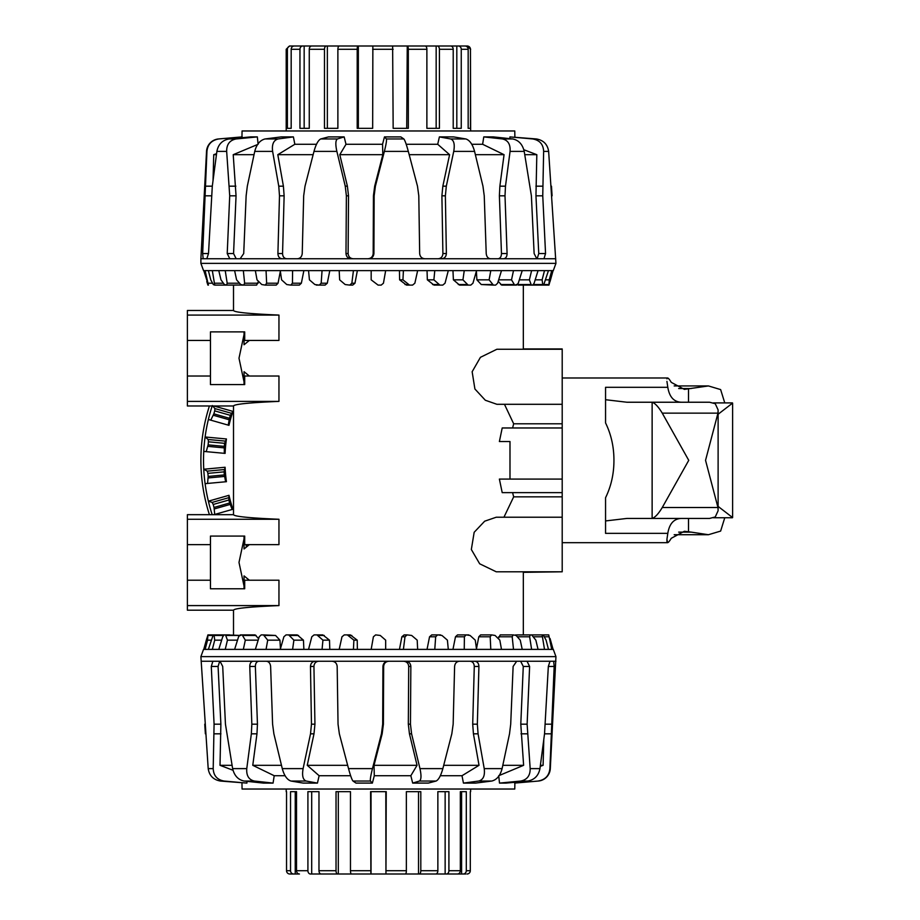<?xml version="1.0" encoding="UTF-8"?>
<svg xmlns="http://www.w3.org/2000/svg" width="920" height="920" viewBox="0 0 920 920"><rect width="100%" height="100%" fill="white"/><g stroke="black" fill="none" stroke-linecap="round" stroke-linejoin="round"><path stroke-width="1.38" d="M496.236 571.791L479.676 563.799L471.339 549.493L474.168 532.289L484.679 521.191L496.236 517.224L562.2 517.224L562.2 571.791L496.236 571.791M562.2 492.637L502.205 492.637L499.387 479.09L562.2 479.09M509.99 479.09L509.99 441.519L499.387 441.519L502.205 427.972L562.2 427.972M499.387 441.519L509.99 441.519M562.2 517.224L562.2 348.945L523.33 348.945M562.2 404.294L496.88 404.294L485.323 400.246L474.904 388.987L472.144 371.749L480.435 357.316L496.88 349.255L562.2 349.255M244.697 376.015L244.041 376.015L244.041 384.583L210.45 384.583L244.697 384.583L244.697 376.015L278.955 376.015L278.955 401.384C249.389 402.649 234.243 404.179 233.507 405.984L187.392 405.984L187.392 376.015L210.45 376.015L210.45 340.446L187.392 340.446L187.392 310.477L233.507 310.477C234.243 312.282 249.389 313.812 278.955 315.077L278.955 340.446L244.697 340.446L244.697 331.878L210.45 331.878L210.45 340.446M187.392 376.015L187.392 340.446M244.041 334.581L238.993 358.225L244.041 381.88M210.45 544.64L210.45 580.209L187.392 580.209L187.392 544.64L210.45 544.64L210.45 536.084L244.697 536.084L244.697 544.64L278.955 544.64L278.955 519.271C249.389 518.017 234.243 516.476 233.507 514.671L233.507 405.984M244.041 538.775L238.993 562.43L244.041 586.074M523.33 349.255L523.33 285.108L531.634 285.108M249.343 376.015L244.041 371.691L249.343 376.015M233.507 285.108L233.507 310.477M538.303 781.045L514.625 783.092L538.303 781.045A13.179 13.179 0 0 0 550.309 768.614L555.944 656.627L553.299 649.382L531.61 649.382L529.644 636.789L530.242 634.892L523.33 634.892L523.33 571.791M210.45 580.209L210.45 588.777L244.697 588.777L244.697 580.209L278.955 580.209L278.955 605.59C249.389 606.844 234.243 608.384 233.507 610.19L233.507 634.892M249.343 580.209L244.041 575.897L249.343 580.209M246.111 545.974L249.136 544.651M503.941 517.224L513.67 496.846L512.589 492.637M512.601 427.972L513.67 423.786L504.459 404.294M249.343 340.446L244.041 344.758L244.041 340.446L244.697 340.446M249.343 544.64L244.041 548.964L244.041 544.64L244.697 544.64M523.33 572.332L562.2 571.791M244.041 536.084L244.041 544.64M244.041 575.897L244.041 588.777M233.507 514.671L187.392 514.671L187.392 519.271L278.955 519.271M187.392 519.271L187.392 544.64M187.392 580.209L187.392 610.19L233.507 610.19M187.392 605.59L278.955 605.59M244.697 580.209L244.041 580.209M244.041 376.015L244.041 371.691M187.392 315.077L278.955 315.077M210.45 376.015L210.45 384.583M244.041 331.878L244.041 340.446M187.392 401.384L278.955 401.384M562.2 423.786L513.67 423.786M513.67 496.846L562.2 496.846M229.494 418.289A154.744 154.744 0 0 1 230.356 415.334L232.944 411.401A153.479 153.479 0 0 0 228.976 425.339L228.206 425.12L229.494 418.289L213.854 413.839L210.749 420.152L208.368 419.485A174.88 174.88 0 0 1 212.186 405.984M224.308 446.372A154.744 154.744 0 0 1 224.606 443.313L226.435 438.966A153.479 153.479 0 0 0 225.101 453.399L224.296 453.318L224.308 446.372L208.115 444.866L206.218 451.651L203.757 451.421A174.88 174.88 0 0 1 205.102 436.988L208.173 439.507L208.426 441.807A171.005 171.005 0 0 0 208.115 444.866M224.365 474.927A154.744 154.744 0 0 1 224.1 471.856L225.101 467.256A153.479 153.479 0 0 0 226.435 481.689L225.63 481.769L224.365 474.927L208.173 476.433L207.564 483.437L205.102 483.667A174.88 174.88 0 0 1 203.757 469.234L207.242 471.143L207.908 473.363A171.005 171.005 0 0 0 208.173 476.433M229.666 502.987A154.744 154.744 0 0 1 228.85 500.02L228.976 495.316A153.479 153.479 0 0 0 232.944 509.254L232.173 509.473L229.666 502.987L214.038 507.437L214.716 514.441L213.9 514.671M212.336 405.536L214.9 408.584L214.716 410.883A171.005 171.005 0 0 0 213.854 413.839M212.186 514.671A174.88 174.88 0 0 1 208.368 501.181L212.152 502.412L213.21 504.47A171.005 171.005 0 0 0 214.038 507.437M213.9 405.984L232.944 411.401M226.435 438.966L205.102 436.988A174.88 174.88 0 0 1 208.368 419.485M225.101 467.256L203.757 469.234A174.88 174.88 0 0 1 203.757 451.421M228.976 495.316L208.368 501.181A174.88 174.88 0 0 1 205.102 483.667M228.206 425.12L210.749 420.152M224.296 453.318L206.218 451.651M225.63 481.769L207.564 483.437M232.173 509.473L214.716 514.441M209.415 514.671A177.525 177.525 0 0 1 209.415 405.984M555.944 661.238L315.272 661.238C312.305 661.537 310.695 663.274 310.466 666.459L311.466 724.178L310.523 733.827L303.105 768.614C301.875 775.652 302.898 779.792 306.188 781.045L317.446 783.092L303.186 783.092L290.996 781.045C287.132 779.792 284.222 775.652 282.267 768.614L273.884 733.827L272.596 724.178L270.618 666.459C270.25 663.274 268.812 661.537 266.305 661.238L253.253 661.238C251.01 661.537 249.849 663.274 249.757 666.459L251.838 724.178L251.355 733.827L246.767 768.614C246.272 775.652 248.825 779.792 254.414 781.045L273.067 783.092L263.385 783.092L244.111 781.045C238.13 779.792 234.301 775.652 232.622 768.614L225.446 724.178L222.709 666.459L220.018 661.238L212.865 661.238L211.289 666.459L214.084 724.178L213.198 768.614C213.52 775.652 217.154 779.792 224.089 781.045L246.893 783.092L220.432 781.045C213.371 779.792 209.288 775.652 208.196 768.614L200.893 656.627L555.944 656.627M538.062 781.045C545.215 779.792 549.159 775.652 549.895 768.614L554.173 666.459L553.679 661.238M531.61 649.382L371.174 649.382L373.393 636.789L375.659 634.892L380.247 635.456L385.664 640.159L385.664 649.382M388.941 661.238C385.744 661.526 383.985 663.274 383.651 666.459L383.41 724.178L382.156 733.827L374.026 765.313L374.291 775.721L372.37 783.092L355.994 783.092L353.004 781.045C351.934 779.792 350.44 775.652 348.53 768.614L339.353 733.827L338.042 724.178L337.168 666.459C336.812 663.274 335.075 661.537 331.982 661.238M459.471 661.238C456.596 661.537 454.986 663.274 454.606 666.459L453.157 724.178L451.823 733.827L442.853 768.614C440.875 775.652 438.621 779.792 436.091 781.045L428.341 783.092L412.678 783.092L410.837 775.721L417.047 765.313L374.026 765.313M410.837 775.721L374.291 775.721M514.878 783.092L514.774 789.026L242.064 789.026L241.96 782.966M350.635 775.721L319.125 775.721L317.446 783.092M285.096 775.721L274.206 775.721L273.067 783.092M246.997 781.356L246.893 783.092M550.022 661.238L548.332 666.459L544.536 733.827L539.959 768.614C538.545 775.652 534.497 779.792 527.827 781.045L506.195 783.092L499.502 783.092L520.697 781.045C527.102 779.792 530.253 775.652 530.173 768.614L527.125 724.178L529.621 666.459L527.022 661.238M240.764 635.456L225.492 634.892L227.447 640.159L225.227 649.382L218.776 649.382L222.709 636.789L224.135 634.892L225.492 634.892M258.623 638.687L255.116 634.892L242.155 634.892L245.318 640.159L243.34 649.382L234.611 649.382L238.579 636.789L240.315 634.892L242.155 634.892M517.086 634.892L531.634 634.892L515.43 634.961M280.45 648.749L279.945 640.159L275.563 635.456L263.453 634.892L267.72 640.159L266.052 649.382L255.346 649.382L259.21 636.789L261.188 634.892L263.453 634.892M513.498 649.382L512.198 636.789L513.199 634.892L500.227 634.892L498.341 638.675M303.876 649.382L303.45 640.159L297.229 634.892L288.673 634.892L293.894 640.159L292.594 649.382L280.267 649.382L283.889 636.789L286.062 634.892L288.673 634.892M490.785 649.382L490.199 636.789L491.567 634.892L480.619 634.892L478.791 636.789L476.479 648.726M329.797 649.382L329.498 640.159L322.816 634.892L316.94 634.892L322.943 640.159L322.058 649.382L308.545 649.382L311.799 636.789L314.088 634.892L316.94 634.892M464.243 649.382L464.393 636.789L466.084 634.892L457.527 634.892L455.48 636.789L452.962 649.382M357.374 649.382L357.224 640.159L350.301 634.892L347.311 634.892L353.889 640.159L353.429 649.382L339.192 649.382L341.975 636.789L344.287 634.892L347.311 634.892M434.78 649.382L435.666 636.789L437.609 634.892L431.744 634.892L429.548 636.789L427.041 649.382M403.409 649.382L404.984 636.789L407.123 634.892L404.144 634.892L401.867 636.789L399.464 649.382M206.781 638.491L203.757 649.382L207.908 634.892L207.564 640.159L205.102 649.382L203.538 649.382L200.893 656.627M550.056 638.491L553.081 649.382M214.038 634.892L214.716 640.159L212.336 649.382L208.368 649.382L213.21 634.892L229.666 634.892M551.735 649.382L548.722 634.892M544.502 649.382L542.121 634.892L543.536 635.456L546.089 640.159L548.469 649.382M532.473 634.892L531.634 634.892L535.854 640.159L538.062 649.382M513.199 634.892L516.097 635.456L520.248 640.159L522.226 649.382M491.567 634.892L495.075 635.456L499.824 640.159L501.492 649.382M466.084 634.892L470.074 635.456L475.26 640.159L476.56 649.382M437.609 634.892L441.956 635.456L447.407 640.159L448.293 649.382M407.123 634.892L411.666 635.456L417.197 640.159L417.645 649.382M208.368 649.382L205.102 649.382M218.776 649.382L212.336 649.382M234.611 649.382L225.227 649.382M255.346 649.382L243.34 649.382M280.267 649.382L266.052 649.382M308.545 649.382L292.594 649.382M339.192 649.382L322.058 649.382M371.174 649.382L353.429 649.382M526.481 634.892L542.121 634.892M532.231 634.892L548.412 634.892M224.365 634.892L208.173 634.892M294.63 634.892L286.062 634.892M527.344 634.892L542.984 634.892M460.161 634.892L468.717 634.892M434.619 634.892L440.496 634.892M211.14 640.159L207.564 640.159M221.662 640.159L214.716 640.159M237.521 640.159L227.447 640.159M258.175 640.159L245.318 640.159M279.945 640.159L267.72 640.159M303.45 640.159L293.894 640.159M329.498 640.159L322.943 640.159M357.224 640.159L353.889 640.159M516.695 661.238L513.118 666.459L510.703 724.178L509.519 733.827L502.101 768.614C500.238 775.652 496.788 779.792 491.763 781.045L475.674 783.092L463.438 783.092L478.722 781.045C483.264 779.792 485.093 775.652 484.219 768.614L478.078 733.827L477.342 724.178L478.917 666.459C478.756 663.274 477.342 661.537 474.674 661.238M412.678 783.092L419.405 781.045C421.303 779.792 421.486 775.652 419.968 768.614L411.585 733.827L410.458 724.178L410.849 666.459C410.561 663.274 408.836 661.537 405.685 661.238M388.217 661.238C385.02 661.537 383.26 663.274 382.927 666.459L382.685 724.178L381.432 733.827L372.462 768.614C370.702 775.652 370.035 779.792 370.449 781.045L372.37 783.092M315.272 661.238L266.305 661.238M253.253 661.238L220.018 661.238M212.865 661.238L201.112 661.238M204.757 724.178L205.367 733.827M219.684 661.238L218.086 666.459L220.88 724.178L220.018 765.313L233.013 770.27M258.888 661.238C256.634 661.526 255.461 663.274 255.369 666.459L257.45 724.178L256.967 733.827L252.77 765.313L274.206 775.721M318.757 661.238C315.778 661.526 314.168 663.274 313.938 666.459L314.939 724.178L313.996 733.827L307.245 765.313L319.125 775.721M514.625 783.092L514.625 782.299M499.502 783.092L498.766 776.181M463.438 783.092L462.001 775.721L440.323 775.721M232.024 765.313L220.018 765.313M281.462 765.313L252.77 765.313M347.656 765.313L307.245 765.313M417.047 765.313L409.446 733.827L408.319 724.178L408.71 666.459C408.411 663.274 406.686 661.526 403.535 661.238M462.001 775.721L479.032 765.313L473.432 733.827L472.707 724.178L474.283 666.459C474.11 663.274 472.684 661.526 470.016 661.238M479.032 765.313L443.704 765.313M498.709 775.721L523.618 765.313L520.789 724.178L523.273 666.459L520.651 661.238M523.618 765.313L502.815 765.313M540.27 766.348L543.099 765.313L540.419 765.313M543.099 765.313L543.789 739.76M200.893 258.761L206.528 151.386A13.179 13.179 0 0 1 218.534 138.954L218.776 138.954C211.623 140.208 207.678 144.348 206.942 151.386L202.664 253.54L203.159 258.761L441.565 258.761C444.532 258.462 446.142 256.726 446.372 253.54L445.372 195.822L446.315 186.173L453.732 151.386C454.963 144.348 453.94 140.208 450.65 138.954L439.392 136.907L453.652 136.907L465.842 138.954C469.706 140.208 472.615 144.348 474.57 151.386L482.954 186.173L484.242 195.822L486.22 253.54C486.588 256.726 488.025 258.462 490.532 258.761L503.585 258.761C505.827 258.462 506.989 256.726 507.081 253.54L504.999 195.822L505.482 186.173L510.071 151.386C510.565 144.348 508.012 140.208 502.423 138.954L483.77 136.907L493.453 136.907L512.727 138.954C518.707 140.208 522.537 144.348 524.216 151.386L531.392 195.822L534.129 253.54L536.82 258.761L543.973 258.761L545.548 253.54L542.754 195.822L543.639 151.386C543.317 144.348 539.683 140.208 532.749 138.954L509.933 136.907L536.406 138.954C543.467 140.208 547.549 144.348 548.642 151.386L555.944 263.373L200.893 263.373L200.893 258.761L203.159 258.761M218.534 138.954L241.96 136.907L218.776 138.954M200.893 263.373L203.538 270.618L385.664 270.618L383.445 283.21L381.179 285.108L378.097 285.108L371.174 279.841L371.174 270.618M367.885 258.761C371.093 258.474 372.853 256.726 373.186 253.54L373.428 195.822L374.681 186.173L382.812 154.686L382.547 144.279L384.468 136.907L400.844 136.907L403.834 138.954C404.903 140.208 406.398 144.348 408.308 151.386L417.484 186.173L418.796 195.822L419.669 253.54C420.026 256.726 421.762 258.462 424.856 258.761M297.367 258.761C300.242 258.462 301.852 256.726 302.231 253.54L303.68 195.822L305.014 186.173L313.984 151.386C315.962 144.348 318.216 140.208 320.747 138.954L328.497 136.907L344.16 136.907L346 144.279L339.791 154.686L382.812 154.686M346 144.279L382.547 144.279M241.96 136.907L242.064 130.974L514.774 130.974L514.878 137.034M406.203 144.279L437.713 144.279L439.392 136.907M471.741 144.279L482.632 144.279L483.77 136.907M509.841 138.644L509.933 136.907M206.816 258.761L208.506 253.54L212.302 186.173L216.878 151.386C218.293 144.348 222.341 140.208 229.011 138.954L250.642 136.907L257.335 136.907L236.141 138.954C229.736 140.208 226.584 144.348 226.665 151.386L229.712 195.822L227.217 253.54L229.816 258.761M542.984 285.108L526.481 285.108M516.074 284.544L531.346 285.108L529.391 279.841L531.61 270.618L538.062 270.618L534.129 283.21L532.703 285.108L531.346 285.108M498.214 281.313L501.71 285.108L514.683 285.108L511.52 279.841L513.498 270.618L522.226 270.618L518.259 283.21L516.522 285.108L514.683 285.108M225.227 270.618L227.194 283.21L226.596 285.108L241.408 285.039M476.387 271.25L476.893 279.841L481.275 284.544L493.384 285.108L489.118 279.841L490.785 270.618L501.492 270.618L497.628 283.21L495.638 285.108L493.384 285.108M243.34 270.618L244.639 283.21L243.639 285.108L256.611 285.108L258.497 281.325M452.962 270.618L453.387 279.841L459.609 285.108L468.165 285.108L462.944 279.841L464.243 270.618L476.56 270.618L472.949 283.21L470.775 285.108L468.165 285.108M266.052 270.618L266.639 283.21L265.27 285.108L276.218 285.108L278.047 283.21L280.358 271.273M427.041 270.618L427.34 279.841L434.022 285.108L439.886 285.108L433.895 279.841L434.78 270.618L448.293 270.618L445.038 283.21L442.75 285.108L439.886 285.108M292.594 270.618L292.445 283.21L290.755 285.108L299.31 285.108L301.358 283.21L303.876 270.618M399.464 270.618L399.613 279.841L406.536 285.108L409.526 285.108L402.948 279.841L403.409 270.618L417.645 270.618L414.862 283.21L412.551 285.108L409.526 285.108M322.058 270.618L321.172 283.21L319.228 285.108L325.093 285.108L327.29 283.21L329.797 270.618M353.429 270.618L351.854 283.21L349.715 285.108L352.693 285.108L354.971 283.21L357.374 270.618M550.056 281.508L553.081 270.618L548.929 285.108L549.274 279.841L551.735 270.618L553.299 270.618L555.944 263.373M206.781 281.508L207.908 285.108M542.8 285.108L542.121 279.841L544.502 270.618L548.469 270.618L543.628 285.108L527.172 285.108M205.102 270.618L208.426 285.108L203.757 270.618M212.336 270.618L214.716 285.108L213.302 284.544L210.749 279.841L208.368 270.618M226.596 285.108L224.399 284.544L220.984 279.841L218.776 270.618M243.639 285.108L240.741 284.544L236.589 279.841L234.611 270.618M265.27 285.108L261.763 284.544L257.013 279.841L255.346 270.618M290.755 285.108L286.764 284.544L281.577 279.841L280.267 270.618M319.228 285.108L314.881 284.544L309.43 279.841L308.545 270.618M349.715 285.108L345.172 284.544L339.641 279.841L339.192 270.618M548.469 270.618L551.735 270.618M538.062 270.618L544.502 270.618M522.226 270.618L531.61 270.618M501.492 270.618L513.498 270.618M476.56 270.618L490.785 270.618M448.293 270.618L464.243 270.618M417.645 270.618L434.78 270.618M385.664 270.618L403.409 270.618M230.356 285.108L214.716 285.108M532.53 285.108L548.722 285.108M436.885 285.108L442.75 285.108M462.208 285.108L470.775 285.108M503.55 285.108L516.522 285.108M518.144 285.108L532.703 285.108M527.988 285.108L543.628 285.108M532.231 285.108L548.412 285.108M523.33 285.108L530.242 285.108M254.736 285.108L241.764 285.108M322.218 285.108L316.342 285.108M545.698 279.841L549.274 279.841M535.175 279.841L542.121 279.841M519.317 279.841L529.391 279.841M498.663 279.841L511.52 279.841M476.893 279.841L489.118 279.841M453.387 279.841L462.944 279.841M427.34 279.841L433.895 279.841M399.613 279.841L402.948 279.841M240.143 258.761L243.719 253.54L246.134 195.822L247.319 186.173L254.736 151.386C256.599 144.348 260.049 140.208 265.075 138.954L281.163 136.907L293.399 136.907L278.116 138.954C273.573 140.208 271.745 144.348 272.619 151.386L278.76 186.173L279.496 195.822L277.909 253.54C278.082 256.726 279.496 258.462 282.164 258.761M344.16 136.907L337.433 138.954C335.535 140.208 335.34 144.348 336.869 151.386L345.253 186.173L346.38 195.822L345.989 253.54C346.276 256.726 348.001 258.462 351.152 258.761M368.621 258.761C371.818 258.462 373.577 256.726 373.911 253.54L374.152 195.822L375.406 186.173L384.376 151.386C386.135 144.348 386.803 140.208 386.388 138.954L384.468 136.907M441.565 258.761L490.532 258.761M503.585 258.761L536.82 258.761M543.973 258.761L555.726 258.761M552.08 195.822L551.471 186.173M537.153 258.761L538.752 253.54L535.957 195.822L536.82 154.686L523.825 149.73M497.95 258.761C500.204 258.474 501.377 256.726 501.469 253.54L499.387 195.822L499.87 186.173L504.068 154.686L482.632 144.279M438.081 258.761C441.059 258.474 442.669 256.726 442.899 253.54L441.899 195.822L442.842 186.173L449.592 154.686L437.713 144.279M242.213 136.907L242.213 137.701M257.335 136.907L258.071 143.819M293.399 136.907L294.837 144.279L316.514 144.279M524.814 154.686L536.82 154.686M475.375 154.686L504.068 154.686M409.181 154.686L449.592 154.686M339.791 154.686L347.392 186.173L348.519 195.822L348.128 253.54C348.427 256.726 350.141 258.474 353.303 258.761M294.837 144.279L277.805 154.686L283.406 186.173L284.13 195.822L282.555 253.54C282.727 256.726 284.142 258.474 286.821 258.761M277.805 154.686L313.134 154.686M258.129 144.279L233.22 154.686L236.049 195.822L233.565 253.54L236.187 258.761M233.22 154.686L254.023 154.686M216.568 153.651L213.739 154.686L216.418 154.686M213.739 154.686L213.049 180.239M386.239 870.711L406.364 870.711A3.289 1 -90 0 1 405.363 874A3.289 1 -90 0 0 406.364 870.711L406.364 791.66L420.808 791.66L420.808 870.711A3.289 1.518 90 0 1 419.29 874L435.746 874A3.289 2.127 -90 0 0 437.862 870.711L437.862 791.66L448.914 791.66L448.914 870.711A3.289 2.518 90 0 1 446.407 874L310.431 874A3.289 2.518 -90 0 1 307.912 870.711L307.912 791.66L318.975 791.66L318.975 870.711A3.289 2.127 90 0 0 321.091 874L337.548 874A3.289 1.518 -90 0 1 336.03 870.711L336.03 791.66L350.474 791.66L350.474 870.711A3.289 1 90 0 0 351.474 874L370.886 874L370.599 791.66L386.239 791.66L385.952 874L385.813 791.66M470.637 789.026L470.637 791.66M286.2 791.66L286.2 789.026M286.534 791.66L286.534 870.711A3.289 3.277 90 0 0 289.811 874L293.675 874A3.289 3.139 -90 0 1 290.536 870.711L290.536 791.66L296.516 791.66L296.516 870.711A3.289 2.921 90 0 0 299.437 874L291.456 874M446.407 874L457.401 874A3.289 2.921 -90 0 0 460.322 870.711L460.322 791.66L466.302 791.66L466.302 870.711A3.289 3.139 90 0 1 463.162 874L455.929 874M466.302 870.711L470.304 870.711A3.289 3.277 -90 0 1 467.026 874A3.289 3.277 -90 0 0 470.304 870.711L470.304 791.66M295.24 874L295.24 791.66L296.516 791.66M311.696 874L311.696 791.66L318.975 791.66M322.149 874L337.548 874M338.307 874L338.307 791.66L350.474 791.66M351.969 874L370.886 874M371.024 874L371.024 791.66M419.29 874L418.531 874L418.531 791.66L406.364 791.66M445.142 874L445.142 791.66L437.862 791.66M461.598 874L461.598 791.66L460.322 791.66M463.162 874L465.692 874M385.952 874L405.363 874M291.134 874L289.811 874M385.813 874L404.869 874M418.531 874L434.677 874M406.72 128.34L407.249 46A3.289 1.069 90 0 1 408.319 49.289L408.319 128.34L393.162 128.34L392.633 46L372.864 46L372.657 128.34L357.202 128.34L357.202 49.289A3.289 0.759 -90 0 1 357.96 46L439.679 46M463.358 46L467.176 46A3.289 3.289 90 0 1 470.453 49.289L470.453 128.34L468.165 128.34L468.165 49.289A3.289 3.208 -90 0 0 464.956 46L458.286 46A3.289 2.955 90 0 1 461.253 49.289L461.253 128.34L453.215 128.34L453.215 49.289A3.289 2.668 -90 0 0 450.547 46L437.253 46A3.289 2.173 90 0 1 439.426 49.289L439.426 128.34L426.88 128.34L426.88 49.289A3.289 1.725 -90 0 0 425.143 46L407.249 46M357.96 46L339.33 46A3.289 1.449 90 0 0 337.881 49.289L337.881 128.34L324.472 128.34L324.472 49.289A3.289 1.932 -90 0 1 326.393 46L346.921 46M460.977 46L462.541 46M468.165 128.34L470.453 128.34M449.201 46L458.286 46M456.815 46L456.815 128.34M436.16 128.34L436.16 46L437.253 46M358.34 46L358.34 128.34M326.393 46L311.73 46A3.289 2.472 90 0 0 309.269 49.289L309.269 128.34L299.954 128.34L299.954 49.289A3.289 2.806 -90 0 1 302.76 46L327.359 46L327.359 128.34M304.163 46L304.163 128.34M302.76 46L294.296 46A3.289 3.116 90 0 0 291.18 49.289L291.18 128.34L287.385 128.34L287.385 49.289A3.289 3.254 -90 0 1 290.639 46L298.551 46M292.261 46L292.261 46.805M290.639 46L289.662 46M466.198 46L467.176 46M682.237 518.431C674.268 518.316 669.461 523.296 667.805 533.347L605.556 533.347L605.556 520.938L626.934 518.431L651.716 518.431A21.643 6.658 -96.8 0 0 652.13 518.385C655.017 517.523 658.398 513.9 662.262 507.518L688.746 460.334L662.262 413.149C658.398 406.766 655.017 403.144 652.13 402.27A21.643 6.658 -83.2 0 0 651.716 402.235L626.934 402.235L605.556 399.717L605.556 387.308L667.805 387.308C669.461 397.371 674.268 402.339 682.237 402.235M626.934 402.235L709.573 402.235L715.254 403.696L718.117 409.94L717.968 413.149L705.548 460.334L717.968 507.518L718.117 510.715L715.254 516.959L709.573 518.431L626.934 518.431M678.661 532.128L691.231 532.128L684.376 531.265L671.278 538.28C668.725 542.512 667.276 543.685 666.931 541.799L666.931 539.292L667.563 542.673L562.2 542.673M667.805 533.347L666.931 539.292M605.556 399.717L605.556 422.924C611.156 434.401 613.95 446.867 613.939 460.334C613.95 473.788 611.156 486.254 605.556 497.731L605.556 520.938M666.931 381.374L667.805 387.308M724.764 402.902L720.636 389.585L708.434 385.94L684.376 389.39L671.278 382.375C668.725 378.143 667.276 376.97 666.931 378.856L667.563 377.993L562.2 377.993M718.117 506.414L732.607 517.569L732.607 403.086L718.117 414.241M691.231 532.128L708.434 534.716L720.636 531.082L724.764 517.753M230.138 504.424L214.314 508.932M228.447 497.777L212.152 502.412M224.56 476.433L208.173 477.951M224.112 469.579L207.242 471.143M224.227 447.879L207.839 446.361M225.043 441.071L208.173 439.507M229.137 419.761L213.302 415.253M231.196 413.218L214.9 408.584M228.85 500.02L213.21 504.47M224.1 471.856L207.908 473.363M224.606 443.313L208.426 441.807M230.356 415.334L214.716 410.883M539.959 768.614L530.173 768.614M527.827 781.045L520.697 781.045M401.867 636.789L404.984 636.789M351.796 635.456L348.772 635.456M429.548 636.789L435.666 636.789M324.254 635.456L318.308 635.456M455.48 636.789L464.393 636.789M298.551 635.456L289.88 635.456M478.791 636.789L490.199 636.789M275.563 635.456L264.477 635.456M498.686 636.789L512.198 636.789M256.082 635.456L242.949 635.456M517.293 636.789L529.644 636.789M239.303 635.456L226.032 635.456M533.428 636.789L541.938 636.789M223.353 635.456L214.314 635.456M544.272 636.789L548.665 636.789M212.681 635.456L208.173 635.456M491.763 781.045L478.722 781.045M436.091 781.045L419.405 781.045M370.449 781.045L353.004 781.045M306.188 781.045L290.996 781.045M254.414 781.045L244.111 781.045M224.089 781.045L220.432 781.045M502.101 768.614L484.219 768.614M442.853 768.614L419.968 768.614M372.462 768.614L348.53 768.614M303.105 768.614L282.267 768.614M246.767 768.614L232.622 768.614M213.198 768.614L208.196 768.614M218.086 666.459L211.289 666.459M220.88 724.178L214.084 724.178M220.938 733.827L214.164 733.827M255.369 666.459L249.757 666.459M257.45 724.178L251.838 724.178M256.967 733.827L251.355 733.827M313.938 666.459L310.466 666.459M314.939 724.178L311.466 724.178M313.996 733.827L310.523 733.827M383.651 666.459L382.927 666.459M383.41 724.178L382.685 724.178M382.156 733.827L381.432 733.827M408.71 666.459L410.849 666.459M408.319 724.178L410.458 724.178M409.446 733.827L411.585 733.827M474.283 666.459L478.917 666.459M472.707 724.178L477.342 724.178M473.432 733.827L478.078 733.827M523.273 666.459L529.621 666.459M520.789 724.178L527.125 724.178M520.996 733.827L527.332 733.827M544.536 733.827L550.85 733.827M545.387 724.178L551.195 724.178M548.332 666.459L554.173 666.459M216.878 151.386L226.665 151.386M229.011 138.954L236.141 138.954M354.971 283.21L351.854 283.21M405.041 284.544L408.066 284.544M327.29 283.21L321.172 283.21M432.584 284.544L438.529 284.544M301.358 283.21L292.445 283.21M458.286 284.544L466.957 284.544M278.047 283.21L266.639 283.21M481.275 284.544L492.361 284.544M258.152 283.21L244.639 283.21M500.756 284.544L513.889 284.544M239.545 283.21L227.194 283.21M517.534 284.544L530.805 284.544M223.41 283.21L214.9 283.21M533.485 284.544L542.524 284.544M212.566 283.21L208.173 283.21M544.157 284.544L548.665 284.544M265.075 138.954L278.116 138.954M320.747 138.954L337.433 138.954M386.388 138.954L403.834 138.954M450.65 138.954L465.842 138.954M502.423 138.954L512.727 138.954M532.749 138.954L536.406 138.954M254.736 151.386L272.619 151.386M313.984 151.386L336.869 151.386M384.376 151.386L408.308 151.386M453.732 151.386L474.57 151.386M510.071 151.386L524.216 151.386M543.639 151.386L548.642 151.386M538.752 253.54L545.548 253.54M535.957 195.822L542.754 195.822M535.9 186.173L542.673 186.173M501.469 253.54L507.081 253.54M499.387 195.822L504.999 195.822M499.87 186.173L505.482 186.173M442.899 253.54L446.372 253.54M441.899 195.822L445.372 195.822M442.842 186.173L446.315 186.173M373.186 253.54L373.911 253.54M373.428 195.822L374.152 195.822M374.681 186.173L375.406 186.173M348.128 253.54L345.989 253.54M348.519 195.822L346.38 195.822M347.392 186.173L345.253 186.173M282.555 253.54L277.909 253.54M284.13 195.822L279.496 195.822M283.406 186.173L278.76 186.173M233.565 253.54L227.217 253.54M236.049 195.822L229.712 195.822M235.842 186.173L229.505 186.173M212.302 186.173L205.988 186.173M211.45 195.822L205.643 195.822M208.506 253.54L202.664 253.54M290.536 870.711L286.534 870.711M307.912 870.711L296.516 870.711M336.03 870.711L318.975 870.711M370.599 870.711L350.474 870.711M437.862 870.711L420.808 870.711M460.322 870.711L448.914 870.711M470.453 49.289L470.637 130.974M461.253 49.289L468.165 49.289M439.426 49.289L453.215 49.289M408.319 49.289L426.88 49.289M372.657 49.289L393.162 49.289M337.881 49.289L357.202 49.289M309.269 49.289L324.472 49.289M291.18 49.289L299.954 49.289M286.2 130.974L286.2 49.289L287.385 49.289M662.262 507.518L717.968 507.518M688.505 402.235L688.505 389.068M688.505 531.587L688.505 518.431M652.13 518.385L652.13 402.27M678.661 388.527L691.231 388.527M662.262 413.149L717.968 413.149M286.2 49.289L289.489 46M470.637 49.289L467.348 46M732.423 402.902L713.402 402.902M732.423 517.753L713.402 517.753M708.434 534.716L674.176 534.716M708.434 385.94L674.176 385.94M718.117 409.94L718.117 510.715"/></g></svg>
